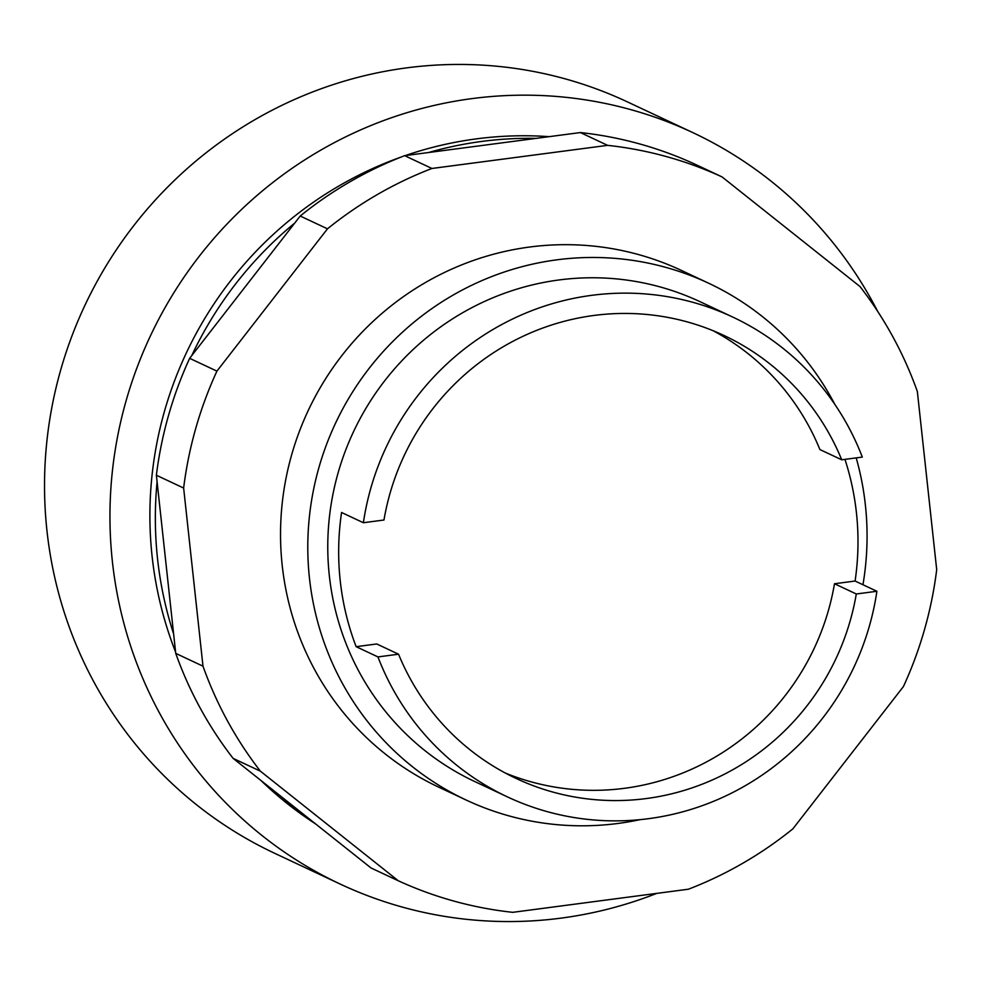 <?xml version="1.0" encoding="UTF-8"?>
<svg xmlns="http://www.w3.org/2000/svg" width="986" height="986" viewBox="0 0 986 986"><rect width="100%" height="100%" fill="white"/><g stroke="black" fill="none" stroke-linecap="round" stroke-linejoin="round"><path stroke-width="1.48" d="M639.976 819.662A285.435 278.348 -64.8 0 1 618.037 823.446A285.435 278.348 -64.8 0 1 466.095 800.003A285.435 278.348 -64.8 0 1 311.798 499.126A285.435 278.348 -64.8 0 1 556.819 259.836A285.435 278.348 -64.8 0 1 708.761 283.278A285.435 278.348 -64.8 0 1 834.92 404.531M844.953 459.365A265.049 258.455 -64.8 0 1 855.096 581.037L876.899 591.28A265.049 258.455 -64.8 0 1 648.566 818.676A265.049 258.455 -64.8 0 1 507.47 796.91L474.759 781.553A265.049 258.455 -64.8 0 1 331.493 502.157A265.049 258.455 -64.8 0 1 559 279.962A265.049 258.455 -64.8 0 1 700.097 301.728L732.808 317.098A265.049 258.455 -64.8 0 1 862.319 457.085L841.724 459.796L819.908 449.554A244.664 238.575 -64.8 0 0 713.1 330.704M507.47 796.91A265.049 258.455 -64.8 0 1 377.946 656.923L356.143 646.68A265.049 258.455 -64.8 0 1 341.563 512.486L363.378 522.728A265.049 258.455 -64.8 0 1 591.711 295.332A265.049 258.455 -64.8 0 1 732.808 317.098M363.378 522.728L383.973 520.016A244.664 238.575 -64.8 0 1 724.131 335.548A244.664 238.575 -64.8 0 1 841.724 459.796M855.096 581.037L834.489 583.749L856.292 593.979A244.664 238.575 -64.8 0 1 516.134 778.459A244.664 238.575 -64.8 0 1 398.554 654.211L376.751 643.969L356.143 646.68M834.489 583.749A244.664 238.575 -64.8 0 1 505.362 773.049M398.554 654.211L377.946 656.923M876.899 591.28L856.292 593.979M856.193 457.886A285.435 278.348 -64.8 0 1 862.96 584.723M708.761 283.278L681.499 270.472A285.435 278.348 115.2 0 0 529.556 247.042A285.435 278.348 115.2 0 0 284.547 486.32A285.435 278.348 115.2 0 0 438.832 787.21L466.095 800.003M260.378 771.163A387.375 377.749 -64.8 0 1 202.993 666.179L183.642 488.045A387.375 377.749 -64.8 0 1 216.92 371.13L327.475 228.826A387.375 377.749 -64.8 0 1 431.917 168.47L607.61 145.349A387.375 377.749 -64.8 0 1 722.048 176.913L694.785 164.107A387.375 377.749 115.2 0 0 580.36 132.555L404.654 155.665A387.375 377.749 115.2 0 0 300.212 216.02L189.657 358.325A387.375 377.749 115.2 0 0 156.38 475.24L175.73 653.373A387.375 377.749 115.2 0 0 233.115 758.37L371.044 867.976L398.295 880.769L260.378 771.163L233.115 758.37M722.048 176.913L859.965 286.519A387.375 377.749 -64.8 0 1 917.35 391.504L936.7 569.637A387.375 377.749 -64.8 0 1 903.422 686.552L792.867 828.856A387.375 377.749 -64.8 0 1 688.425 889.212L512.72 912.333A387.375 377.749 -64.8 0 1 398.295 880.769M607.61 145.349L580.36 132.555M431.917 168.47L404.654 155.665M327.475 228.826L300.212 216.02M216.92 371.13L189.657 358.325M183.642 488.045L156.38 475.24M202.993 666.179L175.73 653.373M656.775 893.378A415.044 404.728 -64.8 0 1 561.071 918.126A415.044 404.728 -64.8 0 1 340.133 884.035L274.712 853.309A415.044 404.728 -64.8 0 1 50.36 415.809A415.044 404.728 -64.8 0 1 406.626 67.874A415.044 404.728 -64.8 0 1 627.564 101.965L692.985 132.691A415.044 404.728 -64.8 0 1 877.688 311.391M340.133 884.035A415.044 404.728 -64.8 0 1 115.781 446.535A415.044 404.728 -64.8 0 1 472.047 98.6A415.044 404.728 -64.8 0 1 692.985 132.691M315.557 823.889A374.261 364.968 -64.8 0 1 260.994 780.518M175.594 652.066A374.261 364.968 -64.8 0 1 401.154 157.033M405.308 155.578A374.261 364.968 -64.8 0 1 476.423 138.866A374.261 364.968 -64.8 0 1 549.116 136.66M304.649 815.212A374.261 364.968 -64.8 0 1 281.109 796.503M173.622 633.899A374.261 364.968 -64.8 0 1 157.094 481.797M191.691 355.712A374.261 364.968 -64.8 0 1 294.777 223.033M428.614 152.522A374.261 364.968 -64.8 0 1 481.871 141.417A374.261 364.968 -64.8 0 1 536.002 138.385"/></g></svg>

